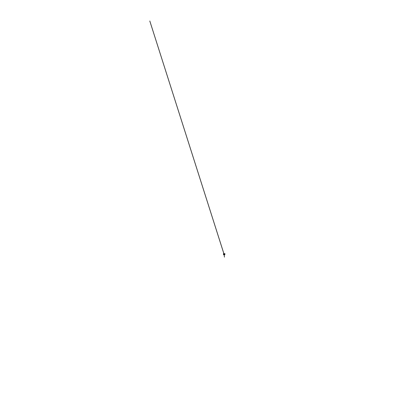 <?xml version="1.0" encoding="UTF-8"?>
<svg xmlns="http://www.w3.org/2000/svg" width="420" height="420" viewBox="0 0 420 420"><rect width="100%" height="100%" fill="white"/><g stroke="black" fill="none" stroke-linecap="round" stroke-linejoin="round"><path stroke-width="0.63" d="M224.416 253.964L223.981 253.801M223.75 253.796L223.918 254.504M223.97 253.853L223.871 254.2M224.17 254.52L224.107 253.911M224.364 253.99L224.653 254.263M224.317 254.515L223.949 254.457M223.792 254.189L224.201 254.069M223.876 254.394L224.333 254.483M223.797 254.053L223.991 254.604M223.96 254.378L224.243 254.305M223.897 253.748L224.48 254.415M224.249 254.615L224.537 254.541M223.456 254.363L223.666 253.685L223.629 254.704L223.986 254.489M224.753 253.738L224.165 253.727M223.419 254.363L223.477 253.691M224.249 253.759L223.949 253.775M223.487 254.331L223.54 253.738L223.482 254.326M223.424 254.341L223.508 253.801M224.816 253.691L223.703 253.659M223.865 253.785L224.522 254.41M224.511 254.399L223.781 254.798M224.558 254.42L224.894 254.798L224.616 254.399M224.6 254.321L225.02 253.775L223.818 253.712M224.71 254.578L224.086 254.72M224.789 253.743L224.721 254.179M223.844 253.775L223.671 254.41M224.532 254.436L223.755 254.835L223.592 254.51M225.02 253.775L224.632 254.352M224.291 253.722L224.595 253.733M223.881 253.664L149.803 21L224.102 254.378M224.18 254.678L224.427 257.124L224.175 254.678M225.015 253.769L224.747 253.691M223.676 253.701L223.577 254.688M223.997 254.72L223.671 254.735M224.831 253.748L224.774 254.121M224.763 254.205L224.716 254.52"/></g></svg>
